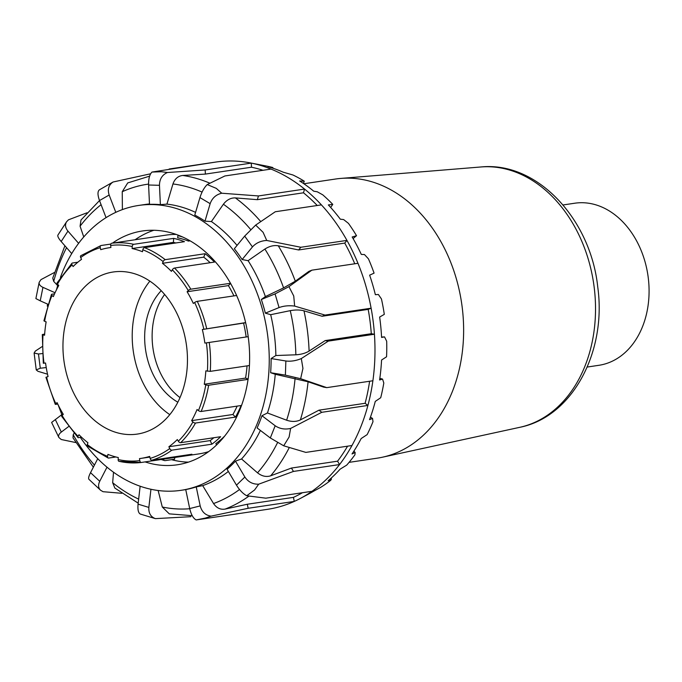 <?xml version="1.0" encoding="UTF-8"?>
<svg xmlns="http://www.w3.org/2000/svg" width="682" height="682" viewBox="0 0 682 682"><rect width="100%" height="100%" fill="white"/><g stroke="black" fill="none" stroke-linecap="round" stroke-linejoin="round"><path stroke-width="1.02" d="M303.848 183.756L335.621 179.016A141.114 106.341 81.5 0 1 340.906 178.411A141.114 106.341 81.5 0 1 461.595 302.919A141.114 106.341 81.5 0 1 382.457 457.204A141.114 106.341 81.5 0 1 377.214 458.168L349.073 462.362M563.068 204.958L574.756 203.219A81.934 61.747 81.5 0 1 647.9 275.161A81.934 61.747 81.5 0 1 598.907 365.296L587.228 367.044M150.151 458.406A2.046 1.338 73 0 0 151.95 460.197L191.906 454.238A110.612 83.357 81.5 0 1 182.793 456.301A110.612 83.357 81.5 0 1 181.335 456.497L141.379 462.456A2.046 1.347 -97.1 0 1 141.353 462.456A2.046 1.347 -97.1 0 1 139.767 460.623L139.495 458.594A106.52 80.271 -98.5 0 0 140.901 458.398A106.52 80.271 -98.5 0 0 149.682 456.42L150.151 458.406A108.566 81.814 81.5 0 0 169.733 448.551L168.889 446.744A106.52 80.271 -98.5 0 0 177.337 439.549L178.334 441.211A2.046 1.176 45.3 0 0 180.67 442.678L220.627 436.719A110.612 83.357 81.5 0 1 211.855 444.195L171.898 450.154A2.046 1.253 -126.1 0 1 169.733 448.551M181.335 456.497L181.242 455.832M115.906 456.983L108.591 458.065A2.046 1.236 -68.5 0 1 108.174 458.023A2.046 1.236 -68.5 0 1 107.594 456.318L107.927 454.374A106.52 80.271 -98.5 0 0 118.293 457.554L118.165 459.566A2.046 1.296 102.5 0 0 119.052 461.364L141.353 462.456A110.612 83.357 -98.5 0 1 119.359 461.373M81.525 437.222L78.541 437.665A2.046 0.938 -44.5 0 1 77.97 437.529A2.046 0.938 -44.5 0 1 78.098 436.292L78.984 434.724A106.52 80.271 -98.5 0 0 87.961 442.78L87.245 444.502A2.046 1.049 128.2 0 0 87.313 445.917L108.174 458.023M57.748 404.059L55.796 404.349A2.046 0.494 -25 0 1 55.242 404.264A2.046 0.494 -25 0 1 55.771 403.591L57.083 402.636A106.52 80.271 -98.5 0 0 63.307 414.341L62.113 415.526A2.046 0.648 148.9 0 0 61.687 416.378L77.97 437.529M81.175 255.545A2.046 1.253 53.9 0 0 80.808 255.69A2.046 1.253 53.9 0 0 80.681 257.54L81.525 259.348A106.52 80.271 -98.5 0 0 73.076 266.551L72.07 264.88A2.046 1.176 -134.7 0 1 71.968 263.226L57.049 282.953A2.046 0.972 29.5 0 0 57.501 284.155L58.78 285.46A106.52 80.271 -98.5 0 0 53.358 296.593L51.977 295.502A2.046 0.844 -157.5 0 1 51.414 294.522L43.938 320.711A2.046 0.537 9.7 0 0 44.628 321.256L46.146 321.861A106.52 80.271 -98.5 0 0 44.577 335.229L42.31 334.547L43.316 363.276L45.549 363.003A106.52 80.271 -98.5 0 0 48.064 376.575L45.924 377.299L55.242 404.264M42.31 334.547L44.654 334.069M51.414 294.522A2.046 0.844 -157.5 0 1 51.926 294.223L54.543 293.831M71.968 263.226A2.046 1.176 -134.7 0 1 72.403 263.022L77.842 262.212M148.727 237.72A110.612 83.357 81.5 0 1 150.193 237.489A110.612 83.357 81.5 0 1 151.651 237.285L111.703 243.244A2.046 1.347 82.9 0 0 110.646 245.469L110.919 247.498A106.52 80.271 -98.5 0 0 109.504 247.694A106.52 80.271 -98.5 0 0 100.731 249.672L100.263 247.685A2.046 1.338 -107 0 1 100.996 245.529A2.046 1.338 -107 0 1 101.124 245.503L110.799 244.062M132.248 246.526A2.046 1.296 -77.5 0 1 133.715 244.318L173.671 238.368A110.612 83.357 81.5 0 1 184.438 241.675L144.482 247.626A2.046 1.236 111.5 0 0 142.819 249.774L142.487 251.726A106.52 80.271 -98.5 0 0 132.112 248.538L132.248 246.526A108.566 81.814 81.5 0 0 110.646 245.469M132.112 248.538L173.407 242.383L173.671 238.368M175.794 242.963A106.52 80.271 -98.5 0 0 173.407 242.383M163.16 261.59A2.046 1.049 -51.8 0 1 165.215 259.663L205.163 253.713A110.612 83.357 81.5 0 1 214.498 262.076L174.541 268.035A2.046 0.938 135.5 0 0 172.316 269.799L171.429 271.368A106.52 80.271 -98.5 0 0 162.444 263.312L163.16 261.59A108.566 81.814 81.5 0 0 142.819 249.774M162.444 263.312L203.73 257.165L205.163 253.713M210.167 262.723A106.52 80.271 -98.5 0 0 203.73 257.165M236.62 295.485L197.286 301.35A2.046 0.494 155 0 0 194.643 302.501L193.33 303.456A106.52 80.271 -98.5 0 0 187.107 291.751L188.3 290.575A2.046 0.648 -31.1 0 1 190.824 289.194L230.507 283.277M187.107 291.751L228.393 285.596L230.593 283.422M233.952 295.886A106.52 80.271 -98.5 0 0 228.393 285.596M204.864 343.089L248.205 336.678L204.864 343.089A106.52 80.271 -98.5 0 0 202.341 329.517L245.622 322.603M202.341 329.517L245.656 322.748M246.151 336.934A106.52 80.271 -98.5 0 0 243.636 323.362M248.06 379.363L208.641 385.236A2.046 0.537 -170.3 0 1 205.785 384.836L204.268 384.239A106.52 80.271 -98.5 0 0 205.836 370.863L210.269 371.358L249.433 365.518M204.268 384.239L245.554 378.084A106.52 80.271 -98.5 0 0 247.046 365.876M248.103 379.09L245.554 378.084M198.436 410.59A2.046 0.844 22.5 0 0 201.147 411.476L241.104 405.526A110.612 83.357 81.5 0 1 235.478 417.086L195.521 423.036A2.046 0.972 -150.5 0 1 192.912 421.936L191.633 420.641A106.52 80.271 -98.5 0 0 197.055 409.507L198.436 410.59A108.566 81.814 81.5 0 0 205.785 384.836M191.633 420.641L232.92 414.486A106.52 80.271 -98.5 0 0 237.148 406.114M235.478 417.086L232.92 414.486M182.793 456.301L198.777 453.922A110.612 83.357 -98.5 0 0 208.615 451.637M216.569 444.945L215.853 443.607A110.612 83.357 -98.5 0 0 224.625 436.122L224.625 436.122M190.116 240.831L188.437 241.078A110.612 83.357 -98.5 0 0 177.661 237.771L177.925 235.563L182.776 237.055M176.246 234.42A110.612 83.357 -98.5 0 0 166.169 235.102L150.193 237.489M168.889 446.744L210.175 440.598A106.52 80.271 -98.5 0 0 213.858 437.733M211.855 444.195L210.175 440.598M178.002 235.068A4.101 2.532 107.1 0 0 177.925 235.563M174.78 457.477L174.575 459.216L165.249 460.606A4.101 2.532 -72.9 0 1 164.515 460.555A4.101 2.532 -72.9 0 1 163.254 459.191M188.437 241.078L188.564 239.953M88.276 283.593A81.934 61.747 -98.5 0 0 68.243 379.61A81.934 61.747 -98.5 0 0 137.278 434.084A81.934 61.747 -98.5 0 0 186.28 343.95A81.934 61.747 -98.5 0 0 113.127 272.007A81.934 61.747 -98.5 0 0 88.276 283.593M149.887 281.129A81.934 61.747 -98.5 0 0 169.784 414.639M161.216 290.685A65.549 49.394 -98.5 0 0 177.832 402.192M164.626 294.454A65.549 49.394 -98.5 0 0 179.997 397.597M68.567 426.591L61.329 432.064C58.942 433.931 58.123 435.73 58.848 437.46L61.252 439.515L75.711 442.541M46.24 367.564L40.281 368.22L36.248 369.9L37.928 371.289L47.527 374.196M42.037 346.669L35.353 351.06L34.109 353.046L38.473 354.001L42.335 353.574M106.997 467.187L99.734 481.296C98.012 484.911 98.268 487.877 100.51 490.196L103.033 491.696L121.822 493.299M54.338 272.536L40.946 279.637L39.172 282.331C38.857 284.351 40.119 286.022 42.949 287.344L55.046 292.74M150.944 489.267L148.855 507.417C148.505 513.103 150.679 516.837 155.368 518.627L190.909 516.692M86.989 212.793L68.49 219.809L66.572 221.778C64.841 224.753 65.302 227.865 67.953 231.113L78.618 243.329M211.096 516.138C205.461 515.336 201.829 511.926 200.193 505.908L189.698 508.567L185.734 489.565A144.004 108.515 -98.5 0 0 196.237 486.905L202.699 485.627L213.543 503.538C216.595 508.005 220.457 509.855 225.137 509.087L247.319 504.245L293.43 497.374L294.274 501.415A175.547 132.291 -98.5 0 1 267.48 509.335L196.169 519.931L205.435 518.064L211.096 516.138L248.154 508.286L294.274 501.415A175.547 132.291 -98.5 0 0 300.353 498.431A175.547 132.291 -98.5 0 0 311.964 491.304L265.844 498.175L246.748 495.754L254.608 489.949L258.7 484.177L293.448 471.433L339.559 464.561A175.547 132.291 -98.5 0 0 351.972 445.525L305.851 452.396L283.703 445.798L289.1 437.017L290.609 428.441L321.793 412.303L367.913 405.432A175.547 132.291 -98.5 0 0 372.892 380.761L326.772 387.632L300.643 378.706L302.944 368.416L301.308 358.57L328.306 341.111L374.427 334.24A175.547 132.291 -98.5 0 0 371.119 308.204L324.999 315.075L294.641 306.082L293.746 296.014L288.946 286.636L311.853 270.174L357.973 263.303A175.547 132.291 -98.5 0 0 346.95 240.396L300.83 247.268L266.73 240.465L263.099 232.323L255.665 225.094L275.281 211.752L321.401 204.881A175.547 132.291 -98.5 0 0 304.564 189.076L258.452 195.947L221.735 193.219L216.296 188.368L207.217 184.566L224.907 175.956L271.027 169.085A175.547 132.291 -98.5 0 0 251.3 163.1L205.18 169.971L167.448 172.512L161.438 171.736L151.975 172.069L215.572 162.094A175.547 132.291 -98.5 0 1 215.734 162.069L169.17 169.008M150.603 173.791L113.041 182.017C108.66 184.993 107.364 189.323 109.163 195.018L115.795 212.332M311.964 491.304A175.547 132.291 -98.5 0 0 339.559 464.561L337.564 461.185A171.455 129.196 -98.5 0 0 347.564 446.181M262.979 170.287A171.455 129.196 -98.5 0 0 251.496 167.218L251.3 163.1A175.547 132.291 -98.5 0 0 250.362 162.913A175.547 132.291 -98.5 0 0 215.734 162.069M351.972 445.525A175.547 132.291 -98.5 0 0 367.913 405.432L365.1 403.292A171.455 129.196 -98.5 0 0 369.61 381.247M317.241 205.504A171.455 129.196 -98.5 0 0 303.473 192.793L304.564 189.076A175.547 132.291 -98.5 0 0 271.027 169.085M372.892 380.761A175.547 132.291 -98.5 0 0 374.427 334.24L371.289 333.72A171.455 129.196 -98.5 0 0 368.195 309.389L322.075 316.26L303.984 310.83C300.037 309.764 295.459 309.713 290.251 310.651L270.686 314.683L265.341 313.149L279.066 307.565C283.78 305.868 288.972 305.365 294.641 306.082M354.759 263.781A171.455 129.196 -98.5 0 0 344.751 243.082L346.95 240.396A175.547 132.291 -98.5 0 0 321.401 204.881M368.195 309.389L371.119 308.204A175.547 132.291 -98.5 0 0 357.973 263.303M265.341 313.149A144.004 108.515 -98.5 0 0 261.334 299.483L265.383 296.593L283.584 287.881L295.306 281.189L308.929 271.359L311.853 270.174M255.665 225.094L244.676 236.1L252.459 246.91C256.117 242.92 260.874 240.78 266.73 240.465M344.751 243.082L298.631 249.962L278.273 245.784C273.891 245.077 269.433 246.168 264.897 249.049L248.103 260.669L242.119 259.544A144.004 108.515 -98.5 0 0 234.335 248.734L244.676 236.1M326.772 387.632L323.635 387.112L308.085 381.784L275.255 374.273L270.635 372.713A144.004 108.515 -98.5 0 0 271.104 358.553L275.869 355.527L295.86 354.802C301.146 354.47 305.553 353.225 309.099 351.077L325.169 340.591L371.289 333.72M325.169 340.591L328.306 341.111M207.217 184.566C204.199 187.541 201.77 191.881 199.945 197.584L210.15 203.662C212.17 198.078 216.032 194.592 221.735 193.219M303.473 192.793L257.353 199.673L235.392 197.908C230.746 197.763 226.748 199.877 223.398 204.233L211.403 221.556L204.992 221.164A144.004 108.515 -98.5 0 0 194.779 215.077L199.945 197.584M290.609 428.441C284.871 429.711 279.731 428.816 275.178 425.764L270.319 437.963L257.105 427.938A144.004 108.515 -98.5 0 0 261.956 415.73L267.446 412.968L286.636 420.214C291.76 421.919 296.346 421.817 300.387 419.916L318.98 410.172L365.1 403.292M318.98 410.172L321.793 412.303M151.975 172.069C149.597 174.456 148.471 178.769 148.591 185.001L159.46 185.308C159.545 179.076 162.205 174.814 167.448 172.512M251.496 167.218L205.376 174.089L182.759 175.462C178.053 175.999 174.78 178.829 172.947 183.961L166.945 204.114L160.381 204.651A144.004 108.515 -98.5 0 0 149.503 204.344L148.591 185.001M258.7 484.177C252.843 484.382 248.239 481.995 244.872 477.025L236.475 485.158L227.072 469.267A144.004 108.515 -98.5 0 0 235.469 461.134L241.564 458.986L257.523 472.831C261.854 476.232 266.244 477.221 270.694 475.806L291.444 468.057L337.564 461.185M291.444 468.057L293.448 471.433M99.495 189.767L99.41 189.818C97.5 191.369 97.535 194.941 99.504 200.542L109.163 195.018M106.051 217.635L99.504 200.542M247.319 504.245L248.154 508.286M66.572 221.778L57.936 235.034C57.399 236.177 58.473 238.333 61.175 241.505L67.953 231.113M71.729 253.593L61.175 241.505M39.172 282.331L35.89 298.588L40.229 300.822L42.949 287.344M47.885 304.232L40.229 300.822M62.957 413.769L51.619 422.431L58.848 437.46M300.353 498.431L308.596 494.049A172.324 129.853 -98.5 0 0 313.515 491.27L320.634 487.383A170.014 128.122 -98.5 0 0 330.753 480.273L331.469 479.037L328.144 480.767A172.324 129.853 -98.5 0 0 340.148 469.139L346.686 465.141A170.014 128.122 -98.5 0 0 354.93 454.792L355.16 452.473L352.014 453.973A172.324 129.853 -98.5 0 0 361.17 438.543L367.146 434.613A170.014 128.122 -98.5 0 0 372.994 421.681L372.551 418.441L369.533 419.652A172.324 129.853 -98.5 0 0 375.279 401.4L380.727 397.717A170.014 128.122 -98.5 0 0 383.804 383.02L382.551 379.09L379.601 379.976A172.324 129.853 -98.5 0 0 381.562 360.036L386.566 356.78A170.014 128.122 -98.5 0 0 386.677 341.23L384.529 336.891L381.579 337.428A172.324 129.853 -98.5 0 0 379.644 317.053L384.298 314.368A170.014 128.122 -98.5 0 0 381.451 298.946L378.365 294.488L375.356 294.684A172.324 129.853 -98.5 0 0 369.635 275.161L374.077 273.141A170.014 128.122 -98.5 0 0 368.433 258.819L364.452 254.548L361.307 254.429A172.324 129.853 -98.5 0 0 352.168 236.986L356.533 235.699L353.097 238.581M356.533 235.699A170.014 128.122 -98.5 0 0 348.451 223.372L343.651 219.578L340.327 219.195A172.324 129.853 -98.5 0 0 328.349 204.924L332.773 204.395A170.014 128.122 -98.5 0 0 322.765 194.839L317.275 191.787L313.729 191.19A172.324 129.853 -98.5 0 0 299.654 180.986L304.283 181.19A170.014 128.122 -98.5 0 0 292.979 175.001L283.183 172.179A172.324 129.853 -98.5 0 0 267.907 166.689L272.868 167.542L272.774 168.173M304.283 181.19L303.43 183.467M332.773 204.395L330.676 207.464M384.529 336.891L381.562 337.053M382.551 379.09L379.831 378.34M372.551 418.441L370.454 417.128M355.16 452.473L353.89 451.126M272.868 167.542A170.014 128.122 -98.5 0 0 266.065 165.973L250.362 162.913M331.469 479.037L331.017 478.27M93.357 467.187L73.008 437.895L73.204 434.758L74.04 433.317M138.19 503.163L114.857 488.073L112.658 482.694L113.519 472.234M192.23 515.686L169.272 513.861L162.299 507.024L158.139 490.511M293.43 497.374A171.455 129.196 -98.5 0 0 302.416 492.728M122.385 209.596L122.249 191.719L127.722 182.921L149.605 176.152M83.75 236.952L80.075 226.185L81.005 219.979L99.512 200.559M57.672 285.622L53.716 281.393L52.753 278.103M160.381 204.651L159.46 185.308M205.376 174.089L205.18 169.971M204.992 221.164L210.15 203.662M257.353 199.673L258.452 195.947M242.119 259.544L252.459 246.91M298.631 249.962L300.83 247.268M288.946 286.636L275.068 293.899L279.066 307.565M322.075 316.26L324.999 315.075M261.334 299.483L275.068 293.899M301.308 358.57C296.014 360.787 290.864 361.596 285.86 360.991L285.391 375.143L300.643 378.706M270.635 372.713L285.391 375.143M271.104 358.553L285.86 360.991M270.319 437.963L283.703 445.798M261.956 415.73L275.178 425.764M236.475 485.158C239.68 490.281 243.107 493.811 246.748 495.754M235.469 461.134L244.872 477.025M189.698 508.567C191.139 514.637 193.296 518.431 196.169 519.931M196.237 486.905L200.193 505.908M140.142 486.232L138.071 504.151C137.568 509.778 138.344 513.094 140.407 514.083L155.368 518.627M97.731 458.696L90.544 472.66C88.754 476.224 88.217 478.432 88.916 479.301L100.51 490.196M135.104 239.757A118.191 89.069 81.5 0 1 153.876 230.269M188.428 462.132A118.191 89.069 81.5 0 1 171.523 459.668M112.462 243.124A118.191 89.069 81.5 0 1 142.41 230.985A118.191 89.069 81.5 0 1 247.924 334.76A118.191 89.069 81.5 0 1 177.252 464.792A118.191 89.069 81.5 0 1 145.061 461.902M202.699 485.627A144.004 108.515 -98.5 0 0 228.359 471.45M241.564 458.986A144.004 108.515 -98.5 0 0 260.396 430.436M267.446 412.968A144.004 108.515 -98.5 0 0 275.255 374.273M275.869 355.527A144.004 108.515 -98.5 0 0 270.686 314.683M265.383 296.593A144.004 108.515 -98.5 0 0 248.103 260.669M237.046 245.426A144.004 108.515 -98.5 0 0 211.403 221.556M195.581 212.383A144.004 108.515 -98.5 0 0 166.945 204.114M149.486 203.944A144.004 108.515 -98.5 0 0 145.266 204.464L138.608 205.453A144.004 108.515 -98.5 0 0 90.177 230.149A144.004 108.515 -98.5 0 0 60.4 277.455M57.97 284.641A144.004 108.515 -98.5 0 0 56.478 289.765M80.374 437.392A144.004 108.515 -98.5 0 0 181.062 490.315A144.004 108.515 -98.5 0 0 267.165 331.895A144.004 108.515 -98.5 0 0 138.608 205.453M519.71 427.333C572.752 416.838 606.784 351.426 597.747 287.028C590.706 219.289 537.271 161.174 480.912 166.971A131.779 99.308 81.5 0 1 593.621 283.243A131.779 99.308 81.5 0 1 519.71 427.333L382.457 457.204M133.715 244.318A110.612 83.357 -98.5 0 0 111.703 243.244M165.215 259.663A110.612 83.357 -98.5 0 0 144.482 247.626M190.824 289.194A110.612 83.357 -98.5 0 0 174.541 268.035M206.646 328.417A110.612 83.357 -98.5 0 0 197.286 301.35M210.269 371.358A110.612 83.357 -98.5 0 0 209.255 342.509M201.147 411.476A110.612 83.357 -98.5 0 0 208.641 385.236M180.67 442.678A110.612 83.357 -98.5 0 0 195.521 423.036M151.95 460.197A110.612 83.357 -98.5 0 0 171.898 450.154M192.912 421.936A108.566 81.814 81.5 0 1 178.334 441.211M206.39 342.893A108.566 81.814 81.5 0 1 207.388 371.213M194.643 302.501A108.566 81.814 81.5 0 1 203.824 329.065M172.316 269.799A108.566 81.814 81.5 0 1 188.3 290.575M80.681 257.54A108.566 81.814 81.5 0 1 100.263 247.685M57.501 284.155A108.566 81.814 81.5 0 1 72.07 264.88M44.628 321.256A108.566 81.814 81.5 0 1 51.977 295.502M44.015 363.199A108.566 81.814 81.5 0 1 43.026 334.888M55.771 403.591A108.566 81.814 81.5 0 1 46.581 377.027M78.098 436.292A108.566 81.814 81.5 0 1 62.113 415.526M107.594 456.318A108.566 81.814 81.5 0 1 87.245 444.502M139.767 460.623A108.566 81.814 81.5 0 1 118.165 459.566M40.281 368.22L38.473 354.001M94.44 465.09A163.68 123.348 81.5 0 1 73.204 434.758M138.659 499.113A163.68 123.348 81.5 0 1 112.658 482.694M189.724 508.729A163.68 123.348 81.5 0 1 162.299 507.024M225.137 509.087A171.455 129.196 -98.5 0 0 248.99 496.078M239.527 489.506A163.68 123.348 81.5 0 1 213.543 503.538M270.694 475.806A171.455 129.196 -98.5 0 0 289.304 447.503M277.514 442.686A163.68 123.348 81.5 0 1 257.523 472.831M300.387 419.916A171.455 129.196 -98.5 0 0 308.085 381.784M295.076 378.391A163.68 123.348 81.5 0 1 286.636 420.214M309.099 351.077A171.455 129.196 -98.5 0 0 303.984 310.83M290.251 310.651A163.68 123.348 81.5 0 1 295.86 354.802M260.763 221.599A171.455 129.196 -98.5 0 0 235.392 197.908M223.398 204.233A163.68 123.348 81.5 0 1 250.703 229.561M295.306 281.189A171.455 129.196 -98.5 0 0 278.273 245.784M264.897 249.049A163.68 123.348 81.5 0 1 283.584 287.881M209.894 183.211A171.455 129.196 -98.5 0 0 182.759 175.462M172.947 183.961A163.68 123.348 81.5 0 1 202.068 192.085M122.249 191.719A163.68 123.348 81.5 0 1 148.565 184.089M80.075 226.185A163.68 123.348 81.5 0 1 101.089 204.677M53.716 281.393A163.68 123.348 81.5 0 1 66.563 247.677M148.855 507.417L138.071 504.151M99.734 481.296L90.544 472.66M61.329 432.064L55.31 419.549M480.912 166.971L340.906 178.411M140.901 458.398L149.835 457.068M109.504 247.694L110.919 247.481M80.808 255.69L100.996 245.529M161.123 459.515L164.515 460.555M99.41 189.818L113.041 182.017M36.248 369.9L34.109 353.046M58.132 404.844L61.823 414.622M64.901 245.776L52.744 278.094M47.569 304.095L47.305 306.141M46.001 321.802L45.95 323.055M185.751 489.616L181.062 490.315"/></g></svg>
